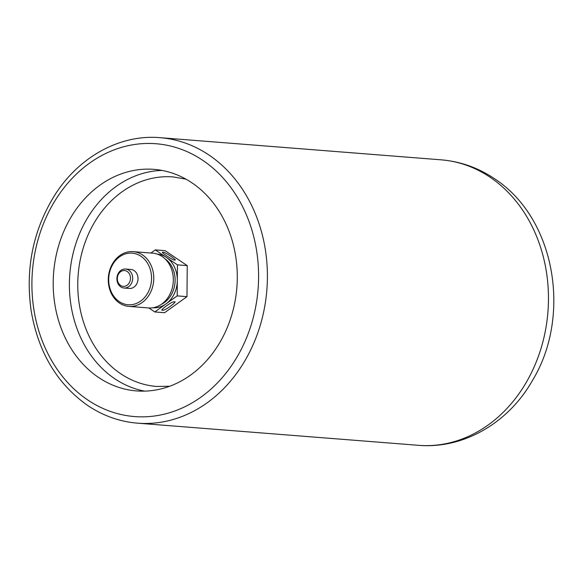 <?xml version="1.0" encoding="UTF-8"?>
<svg xmlns="http://www.w3.org/2000/svg" width="583" height="583" viewBox="0 0 583 583"><rect width="100%" height="100%" fill="white"/><g stroke="black" fill="none" stroke-linecap="round" stroke-linejoin="round"><path stroke-width="0.87" d="M98.447 377.383A111.127 91.917 -85.5 0 0 136.517 390.923A111.127 91.917 -85.5 0 0 236.88 287.368A111.127 91.917 -85.5 0 0 153.978 169.362A111.127 91.917 -85.5 0 0 57.71 249.007A111.127 91.917 -85.5 0 0 98.447 377.383M144.642 391.127A111.127 91.917 94.5 0 1 114.632 378.659A111.127 91.917 94.5 0 1 72.722 255.026A111.127 91.917 94.5 0 1 162.038 170.433M169.646 386.259L156.557 386.449A105.093 86.925 94.5 0 1 78.158 274.855A105.093 86.925 94.5 0 1 173.071 176.919L185.97 179.156M162.715 310.156C158.146 311.468 172.779 300.704 174.033 301.943C179.083 300.238 164.428 311.3 162.854 310.156L162.715 310.156M186.975 296.66L164.566 312.721L154.779 311.949L177.196 295.887L186.975 296.66L187.23 265.629L177.443 264.857L155.282 249.881L165.069 250.654L187.23 265.629M177.196 295.887L177.443 264.857M163.182 252.301C163.568 251.084 178.733 261.126 174.623 259.952L174.506 259.952C174.128 261.162 158.97 251.135 163.065 252.293L163.182 252.301M155.282 249.881L150.873 253.037M148.898 307.97L154.779 311.949M153.001 307.744A26.905 22.256 -85.5 0 0 165.987 303.918A26.905 22.256 -85.5 0 0 177.319 280.372A26.905 22.256 -85.5 0 0 166.366 257.365A26.905 22.256 -85.5 0 0 157.235 254.093M128.858 306.396L148.425 307.941A27.467 22.715 -85.5 0 0 173.231 282.347A27.467 22.715 -85.5 0 0 152.739 253.182L133.172 251.645A27.467 22.715 94.5 0 1 153.664 280.809A27.467 22.715 94.5 0 1 128.858 306.396A27.467 22.715 94.5 0 1 119.449 303.051A27.467 22.715 94.5 0 1 109.385 271.328A27.467 22.715 94.5 0 1 133.172 251.645M119.231 301.593A25.878 21.403 -85.5 0 0 151.558 278.426A25.878 21.403 -85.5 0 0 119.595 256.826A25.878 21.403 -85.5 0 0 119.231 301.593M124.041 288.024L129.382 288.447A9.525 7.878 -85.5 0 0 137.982 279.57A9.525 7.878 -85.5 0 0 130.876 269.455L125.542 269.033A9.525 7.878 94.5 0 1 132.647 279.148A9.525 7.878 94.5 0 1 124.041 288.024A9.525 7.878 94.5 0 1 120.783 286.865A9.525 7.878 94.5 0 1 117.285 275.861A9.525 7.878 94.5 0 1 125.542 269.033M120.557 285.408A7.936 6.566 -85.5 0 0 130.475 278.302A7.936 6.566 -85.5 0 0 120.674 271.671A7.936 6.566 -85.5 0 0 120.557 285.408M87.618 399.887A136.845 113.189 -85.5 0 0 258.59 277.391A136.845 113.189 -85.5 0 0 89.534 163.153A136.845 113.189 -85.5 0 0 87.618 399.887M441.112 159.829L160.055 137.675A143.192 118.436 94.5 0 1 209.108 155.122A143.192 118.436 94.5 0 1 261.607 320.541A143.192 118.436 94.5 0 1 137.552 423.171L418.601 445.325A143.192 118.436 -85.5 0 0 542.656 342.702A143.192 118.436 -85.5 0 0 490.165 177.276A143.192 118.436 -85.5 0 0 441.112 159.829C460.395 161.447 478.213 167.751 494.566 178.748C556.073 218.858 571.529 316.955 532.286 380.743C509.404 421.334 465.096 449.209 418.601 445.325M161.382 304.311A25.324 20.944 -85.5 0 0 175.024 282.493A25.324 20.944 -85.5 0 0 164.967 258.794M160.055 137.675C120.382 134.185 79.674 156.404 55.312 194.263C33.107 229.578 25.076 268.588 31.234 311.293C38.478 352.584 57.272 383.964 87.618 405.433C103.031 415.781 119.675 421.698 137.552 423.171"/></g></svg>
